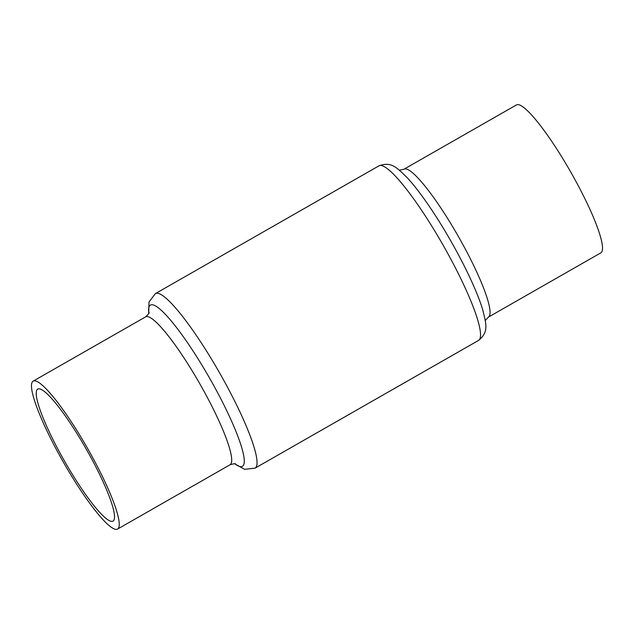 <?xml version="1.0" encoding="UTF-8"?>
<svg xmlns="http://www.w3.org/2000/svg" width="634" height="634" viewBox="0 0 634 634"><rect width="100%" height="100%" fill="white"/><g stroke="black" fill="none" stroke-linecap="round" stroke-linejoin="round"><path stroke-width="0.95" d="M570.933 172.385A85.162 13.908 -119.7 0 0 516.377 104.967L403.921 169.238A85.162 13.908 60.3 0 1 458.477 236.656A85.162 13.908 60.3 0 1 488.434 317.103L600.889 252.839A85.162 13.908 -119.7 0 0 570.933 172.385M86.343 449.284A75.993 12.411 -119.7 0 0 37.66 389.125A75.993 12.411 -119.7 0 0 64.391 460.91A75.993 12.411 -119.7 0 0 113.074 521.077A75.993 12.411 -119.7 0 0 86.343 449.284M63.067 461.615A85.162 13.908 -119.7 0 0 117.623 529.033A85.162 13.908 -119.7 0 0 87.666 448.587A85.162 13.908 -119.7 0 0 33.111 381.161A85.162 13.908 -119.7 0 0 63.067 461.615M378.886 165.878A100.497 16.413 -119.7 0 1 443.269 245.445A100.497 16.413 -119.7 0 1 478.622 340.379C488.719 332.081 486.484 324.877 482.648 309.519A92.826 15.161 -119.7 0 0 450.869 241.047A92.826 15.161 -119.7 0 0 407.527 178.075C396.234 166.972 391.162 161.393 378.886 165.878L155.378 293.621A100.497 16.413 60.3 0 1 219.76 373.18A100.497 16.413 60.3 0 1 255.114 468.122L244.645 469.35L234.651 463.779M148.808 313.267A92.826 15.161 60.3 0 1 209.933 378.752A92.826 15.161 60.3 0 1 234.849 463.811M235.547 463.985C235.674 463.399 233.851 463.652 230.079 464.762A85.162 13.908 -119.7 0 0 200.114 384.315A85.162 13.908 -119.7 0 0 145.566 316.897L33.111 381.161M403.921 169.238L399.349 170.221M149.014 312.57C149.584 312.768 148.435 314.21 145.566 316.897M230.079 464.762L117.623 529.033M478.622 340.379L255.114 468.122M148.736 313.45L149.006 302.014L155.378 293.621M488.434 317.103L485.264 320.55"/></g></svg>
